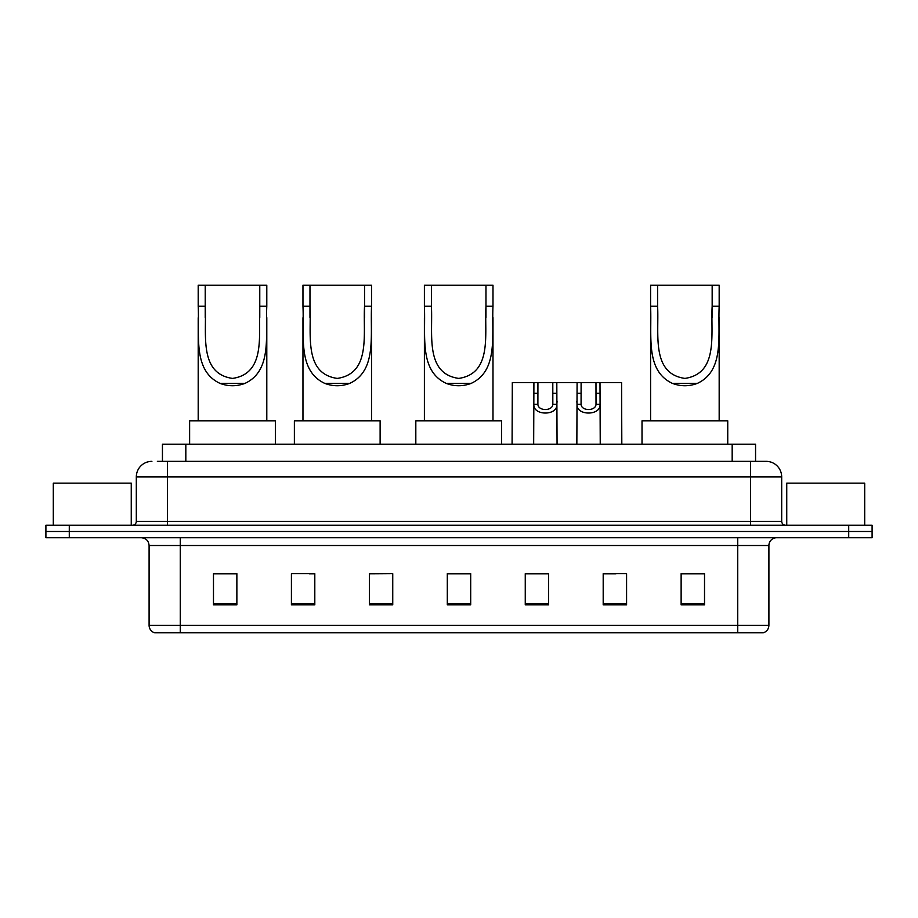 <?xml version="1.0" encoding="UTF-8"?>
<svg xmlns="http://www.w3.org/2000/svg" width="918" height="918" viewBox="0 0 918 918"><rect width="100%" height="100%" fill="white"/><g stroke="black" fill="none" stroke-linecap="round" stroke-linejoin="round"><path stroke-width="1.38" d="M157.368 461.341L167.489 461.341L157.368 461.341L162.44 461.341L162.44 444.186L755.56 444.186L755.56 461.341M151.906 461.341A15.583 15.583 0 0 0 136.312 476.924L136.312 521.355A3.901 3.901 0 0 1 132.422 525.257M781.688 476.924L167.489 476.924L167.489 461.341L766.094 461.341A15.583 15.583 0 0 1 781.688 476.924L781.688 521.355C781.918 523.719 783.215 525.016 785.578 525.257M69.286 525.257L45.9 525.257L45.9 531.488L69.286 531.488L45.9 531.488L45.9 537.719L69.286 537.719L69.286 531.488L848.714 531.488L69.286 531.488L69.286 525.257L848.714 525.257L848.714 531.488L872.1 531.488L848.714 531.488L848.714 537.719L69.286 537.719M848.714 537.719L872.1 537.719L872.1 525.257L848.714 525.257M765.864 461.341L760.632 461.341M768.905 625.33C768.687 629.071 766.817 631.561 763.294 632.812L737.728 632.812L737.728 625.33L768.905 625.33L768.905 545.521A7.792 7.792 0 0 1 776.697 537.719M737.728 632.812L154.706 632.812A7.792 7.792 0 0 1 149.095 625.33L149.095 545.521C148.636 540.782 146.042 538.189 141.303 537.719M704.519 604.836L704.519 573.658L681.133 573.658L681.133 604.836L704.519 604.836M626.581 604.836L626.581 573.658L603.195 573.658L603.195 604.836L626.581 604.836M548.631 604.836L548.631 573.658L525.257 573.658L525.257 604.836L548.631 604.836M236.867 604.836L236.867 573.658L213.481 573.658L213.481 604.836L236.867 604.836M314.805 604.836L314.805 573.658L291.419 573.658L291.419 604.836L314.805 604.836M392.743 604.836L392.743 573.658L369.369 573.658L369.369 604.836L392.743 604.836M470.693 604.836L470.693 573.658L447.307 573.658L447.307 604.836L470.693 604.836M723.545 632.812L180.272 632.812L180.272 625.33L737.728 625.33L737.728 545.521L149.095 545.521M604.285 573.807L615.978 573.807M392.743 573.658L369.369 573.807L392.743 573.658M309.194 573.807L314.805 573.807M539.52 573.807L529.617 573.807M470.693 573.807L447.307 573.807M236.867 573.807L213.481 573.807M548.631 573.807L525.257 573.807M704.519 573.807L681.133 573.807M131.251 525.257L131.251 483.166L53.301 483.166L53.301 525.257M205.219 285.188L266.794 285.188L266.794 306.233C265.394 335.736 272.279 370.7 244.934 383.403C236.637 386.501 228.352 386.501 220.056 383.403C192.769 370.688 199.573 335.954 198.196 306.233L198.196 285.188L205.219 285.188L205.219 317.513M198.196 306.233L205.219 306.233C206.768 333.888 198.552 373.615 232.541 378.411C266.518 373.408 258.188 333.877 259.771 306.233L259.771 285.188M266.794 306.233L259.771 306.233L259.771 317.49M198.196 317.743L198.196 420.811M266.794 317.639L266.794 420.811M275.366 444.186L275.366 420.811L189.624 420.811L189.624 444.186M309.974 285.188L371.549 285.188L371.549 306.233C370.149 335.736 377.034 370.7 349.689 383.403C341.393 386.501 333.108 386.501 324.811 383.403C297.524 370.688 304.328 335.954 302.963 306.233L302.963 285.188L309.974 285.188L309.974 317.513M302.963 306.233L309.974 306.233C311.523 333.888 303.307 373.615 337.296 378.411C371.274 373.408 362.943 333.877 364.538 306.233L364.538 285.188M371.549 306.233L364.538 306.233L364.538 317.49M302.963 317.743L302.963 420.811M371.549 317.639L371.549 420.811M380.121 444.186L380.121 420.811L294.38 420.811L294.38 444.186M431.403 285.188L492.989 285.188L492.989 306.233C491.578 335.736 498.474 370.7 471.129 383.403C462.833 386.501 454.548 386.501 446.251 383.403C418.952 370.688 425.768 335.954 424.391 306.233L424.391 285.188L431.403 285.188L431.403 317.513M424.391 306.233L431.403 306.233C432.963 333.888 424.747 373.615 458.736 378.411C492.702 373.408 484.371 333.877 485.966 306.233L485.966 285.188M492.989 306.233L485.966 306.233L485.966 317.49M424.391 317.743L424.391 420.811M492.989 317.639L492.989 420.811M501.561 444.186L501.561 420.811L415.82 420.811L415.82 444.186M657.598 285.188L719.173 285.188L719.173 306.233C717.773 335.736 724.669 370.7 697.313 383.403C689.028 386.501 680.731 386.501 672.446 383.403C645.147 370.688 651.964 335.954 650.587 306.233L650.587 285.188L657.598 285.188L657.598 317.513M650.587 306.233L657.598 306.233C659.147 333.888 650.942 373.615 684.92 378.411C718.897 373.408 710.566 333.877 712.161 306.233L712.161 285.188M719.173 306.233L712.161 306.233L712.161 317.49M650.587 317.743L650.587 420.811M719.173 317.639L719.173 420.811M727.745 444.186L727.745 420.811L642.015 420.811L642.015 444.186M864.699 525.257L864.699 483.166L786.749 483.166L786.749 525.257M537.925 382.611L537.891 404.333C538.166 411.253 552.556 411.253 552.831 404.333L552.797 382.611L533.909 382.611L533.668 444.186M552.797 382.611L556.813 382.611L557.054 444.186M557.054 401.522L556.836 404.333C557.777 415.934 532.956 415.934 533.886 404.333L533.668 401.522M581.105 382.611L581.071 404.333C581.346 411.253 595.736 411.253 596.011 404.333L595.977 382.611L577.089 382.611L576.848 444.186M595.977 382.611L599.993 382.611L600.234 444.186M600.234 401.522L600.016 404.333C600.957 415.934 576.137 415.934 577.066 404.333L576.848 401.522M533.909 382.611L512.313 382.611L512.083 444.186M556.813 382.611L577.089 382.611M599.993 382.611L621.589 382.611L621.819 444.186M185.826 461.341L185.826 444.186M732.174 461.341L732.174 444.186M167.489 525.257L167.489 476.924L136.312 476.924M136.312 521.355L781.688 521.355M750.511 461.341L750.511 525.257M737.728 537.719L737.728 545.521L768.905 545.521M149.095 625.33L180.272 625.33L180.272 537.719M470.693 603.746L447.307 603.746M392.743 603.746L369.369 603.746M314.805 603.746L291.419 603.746M236.867 603.746L213.481 603.746M548.631 603.746L525.257 603.746M626.581 603.746L603.195 603.746M704.519 603.746L681.133 603.746M220.056 383.403L244.934 383.403M324.811 383.403L349.689 383.403M446.251 383.403L471.129 383.403M672.446 383.403L697.313 383.403M556.836 404.333L552.831 404.333M537.891 404.333L533.886 404.333M537.925 393.306L533.909 393.306M556.813 393.306L552.797 393.306M600.016 404.333L596.011 404.333M581.071 404.333L577.066 404.333M581.105 393.306L577.089 393.306M599.993 393.306L595.977 393.306"/></g></svg>

